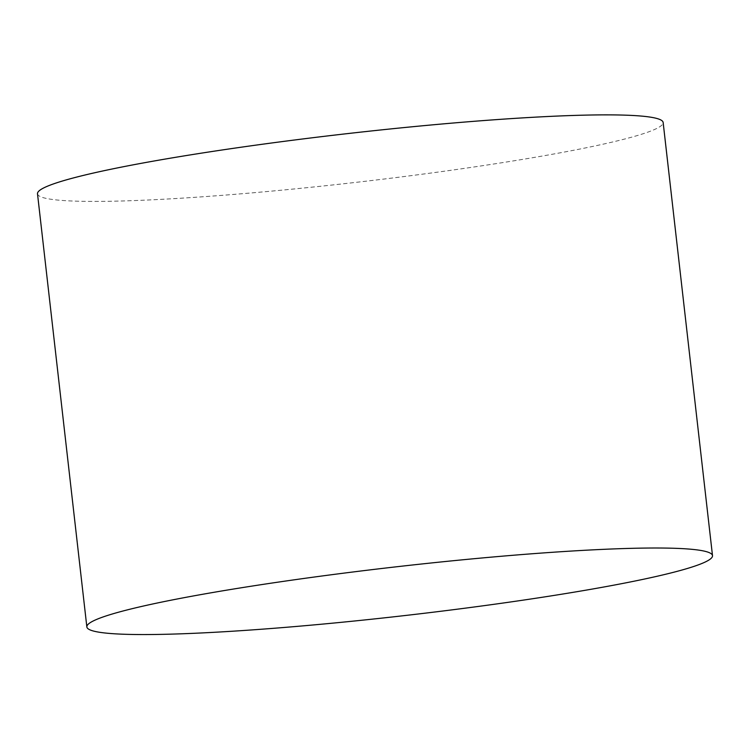 <?xml version="1.0" encoding="UTF-8"?>
<svg xmlns="http://www.w3.org/2000/svg" width="750" height="750" viewBox="0 0 750 750"><rect width="100%" height="100%" fill="white"/><g stroke="black" fill="none" stroke-linecap="round" stroke-linejoin="round"><path stroke-width="0.56" stroke-dasharray="3.75 2.81" d="M37.5 193.781A314.85 24.703 173.5 0 0 109.669 201.272A314.85 24.703 173.5 0 0 457.894 169.312A314.85 24.703 173.5 0 0 663.15 122.503"/><path stroke-width="1.12" d="M712.5 555.637L663.15 122.503A314.85 24.703 173.5 0 0 347.531 133.603A314.85 24.703 173.5 0 0 37.5 193.781L86.85 626.925A314.85 24.703 173.5 0 0 159.019 634.416A314.85 24.703 173.5 0 0 507.244 602.447A314.85 24.703 173.5 0 0 712.5 555.637A314.85 24.703 173.5 0 0 396.881 566.737A314.85 24.703 173.5 0 0 86.85 626.925"/></g></svg>
